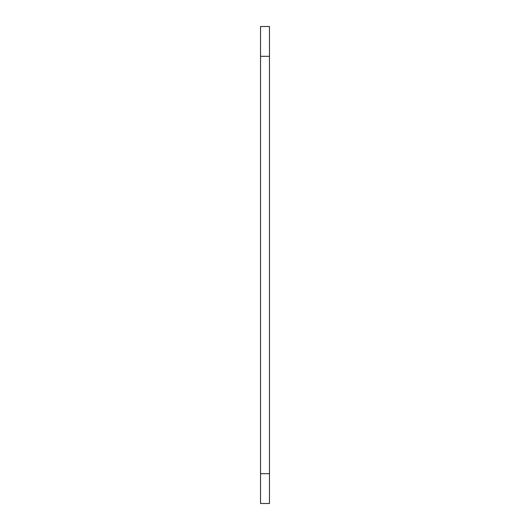 <?xml version="1.0" encoding="UTF-8"?>
<svg xmlns="http://www.w3.org/2000/svg" width="530" height="530" viewBox="0 0 530 530"><rect width="100%" height="100%" fill="white"/><g stroke="black" fill="none" stroke-linecap="round" stroke-linejoin="round"><path stroke-width="0.79" d="M269.472 503.5L269.472 26.5L260.528 26.5L260.528 503.5L269.472 503.5M269.472 473.688L260.528 473.688M260.528 56.312L269.472 56.312"/></g></svg>
